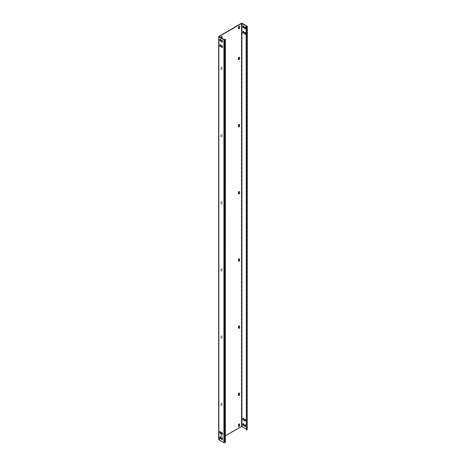<?xml version="1.0" encoding="UTF-8"?>
<svg xmlns="http://www.w3.org/2000/svg" width="466" height="466" viewBox="0 0 466 466"><rect width="100%" height="100%" fill="white"/><g stroke="black" fill="none" stroke-linecap="round" stroke-linejoin="round"><path stroke-width="0.35" stroke-dasharray="2.33 1.75" d="M225.439 442.228L225.206 39.086M218.991 36.534L218.991 439.543L224.158 442.566L225.206 442.094M220.581 41.084A0.577 0.332 -120 0 0 220.843 40.798L220.843 39.855A0.577 0.332 -120 0 0 220.057 39.231M222.329 42.091A0.577 0.332 -120 0 0 222.585 41.806L222.585 40.862A0.577 0.332 -120 0 0 221.799 40.239M220.581 46.46A0.577 0.332 -120 0 0 220.843 46.169L220.843 45.231A0.577 0.332 -120 0 0 220.057 44.608M222.329 47.468A0.577 0.332 -120 0 0 222.585 47.177L222.585 46.239A0.577 0.332 -120 0 0 221.799 45.616M220.581 438.722A0.577 0.332 -120 0 0 220.843 438.436L220.843 437.492A0.577 0.332 -120 0 0 220.057 436.869M222.329 439.729A0.577 0.332 -120 0 0 222.585 439.444L222.585 438.5A0.577 0.332 -120 0 0 221.799 437.877M220.581 433.351A0.577 0.332 -120 0 0 220.843 433.06L220.843 432.122A0.577 0.332 -120 0 0 220.057 431.499M222.329 434.359A0.577 0.332 -120 0 0 222.585 434.067L222.585 433.13A0.577 0.332 -120 0 0 221.799 432.506M218.665 439.543L218.804 36.331M218.991 439.543L219.037 36.598L219.037 439.613M247.335 429.466L242.075 426.308L241.376 426.308L218.804 439.339M239.285 26.317A0.74 0.425 120 0 0 239.186 26.218A0.74 0.425 120 0 0 238.615 26.416A0.74 0.425 120 0 0 238.295 27.162L238.295 28.374A0.74 0.425 120 0 0 238.446 28.711A0.74 0.425 120 0 0 238.58 28.746M221.833 36.395A0.74 0.425 120 0 0 221.734 36.296A0.74 0.425 120 0 0 221.164 36.494A0.74 0.425 120 0 0 220.843 37.239L221.076 37.373M220.843 37.239L220.843 38.445A0.74 0.425 120 0 0 220.995 38.783A0.74 0.425 120 0 0 221.816 38.2M239.285 57.213A0.74 0.425 120 0 0 239.186 57.114A0.74 0.425 120 0 0 238.615 57.312A0.74 0.425 120 0 0 238.295 58.058L238.295 59.269A0.74 0.425 120 0 0 238.446 59.607A0.74 0.425 120 0 0 238.58 59.642M220.843 68.135L220.843 69.347A0.74 0.425 120 0 0 220.995 69.684A0.74 0.425 120 0 0 221.566 69.486A0.74 0.425 120 0 0 221.892 68.741L221.892 67.529A0.74 0.425 120 0 0 221.734 67.191A0.74 0.425 120 0 0 221.164 67.389A0.74 0.425 120 0 0 220.843 68.135L221.076 68.269A0.74 0.425 120 0 1 221.397 67.523A0.74 0.425 120 0 1 221.967 67.325A0.74 0.425 120 0 1 222.125 67.663L222.125 68.875A0.74 0.425 120 0 1 221.799 69.62A0.74 0.425 120 0 1 221.228 69.818A0.74 0.425 120 0 1 221.076 69.481L221.076 68.269M239.285 124.387A0.74 0.425 120 0 0 239.186 124.282A0.74 0.425 120 0 0 238.615 124.48A0.74 0.425 120 0 0 238.295 125.226L238.295 126.437A0.74 0.425 120 0 0 238.446 126.775A0.74 0.425 120 0 0 238.58 126.81M220.843 135.303L220.843 136.515A0.74 0.425 120 0 0 220.995 136.853A0.74 0.425 120 0 0 221.566 136.655A0.74 0.425 120 0 0 221.892 135.909L221.892 134.697A0.74 0.425 120 0 0 221.734 134.359A0.74 0.425 120 0 0 221.164 134.558A0.74 0.425 120 0 0 220.843 135.303L221.076 135.437A0.74 0.425 120 0 1 221.397 134.691A0.74 0.425 120 0 1 221.967 134.493A0.74 0.425 120 0 1 222.125 134.831L222.125 136.043A0.74 0.425 120 0 1 221.799 136.788A0.74 0.425 120 0 1 221.228 136.987A0.74 0.425 120 0 1 221.076 136.649L221.076 135.437M239.285 191.555A0.74 0.425 120 0 0 239.186 191.456A0.74 0.425 120 0 0 238.615 191.654A0.74 0.425 120 0 0 238.295 192.394L238.295 193.606A0.74 0.425 120 0 0 238.446 193.943A0.74 0.425 120 0 0 238.58 193.978M220.843 202.471L220.843 203.683A0.74 0.425 120 0 0 220.995 204.021A0.74 0.425 120 0 0 221.566 203.823A0.74 0.425 120 0 0 221.892 203.077L221.892 201.865A0.74 0.425 120 0 0 221.734 201.528A0.74 0.425 120 0 0 221.164 201.726A0.74 0.425 120 0 0 220.843 202.471L221.076 202.605A0.74 0.425 120 0 1 221.397 201.86A0.74 0.425 120 0 1 221.967 201.661A0.74 0.425 120 0 1 222.125 201.999L222.125 203.211A0.74 0.425 120 0 1 221.799 203.957A0.74 0.425 120 0 1 221.228 204.155A0.74 0.425 120 0 1 221.076 203.817L221.076 202.605M239.285 258.723A0.74 0.425 120 0 0 239.186 258.624A0.74 0.425 120 0 0 238.615 258.822A0.74 0.425 120 0 0 238.295 259.568L238.295 260.774A0.74 0.425 120 0 0 238.446 261.111A0.74 0.425 120 0 0 238.58 261.146M220.843 269.639L220.843 270.851A0.74 0.425 120 0 0 220.995 271.189A0.74 0.425 120 0 0 221.566 270.991A0.74 0.425 120 0 0 221.892 270.245L221.892 269.033A0.74 0.425 120 0 0 221.734 268.696A0.74 0.425 120 0 0 221.164 268.894A0.74 0.425 120 0 0 220.843 269.639L221.076 269.773A0.74 0.425 120 0 1 221.397 269.028A0.74 0.425 120 0 1 221.967 268.83A0.74 0.425 120 0 1 222.125 269.167L222.125 270.379A0.74 0.425 120 0 1 221.799 271.125A0.74 0.425 120 0 1 221.228 271.323A0.74 0.425 120 0 1 221.076 270.985L221.076 269.773M239.285 325.891A0.74 0.425 120 0 0 239.186 325.792A0.74 0.425 120 0 0 238.615 325.99A0.74 0.425 120 0 0 238.295 326.736L238.295 327.942A0.74 0.425 120 0 0 238.446 328.28A0.74 0.425 120 0 0 238.58 328.314M220.843 336.807L220.843 338.019A0.74 0.425 120 0 0 220.995 338.357A0.74 0.425 120 0 0 221.566 338.159A0.74 0.425 120 0 0 221.892 337.413L221.892 336.202A0.74 0.425 120 0 0 221.734 335.864A0.74 0.425 120 0 0 221.164 336.062A0.74 0.425 120 0 0 220.843 336.807L221.076 336.941A0.74 0.425 120 0 1 221.397 336.196A0.74 0.425 120 0 1 221.967 335.998A0.74 0.425 120 0 1 222.125 336.341L222.125 337.547A0.74 0.425 120 0 1 221.799 338.293A0.74 0.425 120 0 1 221.228 338.491A0.74 0.425 120 0 1 221.076 338.153L221.076 336.941M239.285 393.059A0.74 0.425 120 0 0 239.186 392.96A0.74 0.425 120 0 0 238.615 393.158A0.74 0.425 120 0 0 238.295 393.904L238.295 395.11A0.74 0.425 120 0 0 238.446 395.448A0.74 0.425 120 0 0 238.58 395.483M220.843 403.975L220.843 405.187A0.74 0.425 120 0 0 220.995 405.525A0.74 0.425 120 0 0 221.566 405.327A0.74 0.425 120 0 0 221.892 404.581L221.892 403.375A0.74 0.425 120 0 0 221.734 403.032A0.74 0.425 120 0 0 221.164 403.23A0.74 0.425 120 0 0 220.843 403.975L221.076 404.109A0.74 0.425 120 0 1 221.397 403.364A0.74 0.425 120 0 1 221.967 403.166A0.74 0.425 120 0 1 222.125 403.509L222.125 404.715A0.74 0.425 120 0 1 221.799 405.461A0.74 0.425 120 0 1 221.228 405.659A0.74 0.425 120 0 1 221.076 405.321L221.076 404.109M239.285 423.955A0.74 0.425 120 0 0 239.186 423.856A0.74 0.425 120 0 0 238.615 424.054A0.74 0.425 120 0 0 238.295 424.8L238.295 426.011A0.74 0.425 120 0 0 238.446 426.349A0.74 0.425 120 0 0 238.58 426.384M220.843 434.877L220.843 436.083A0.74 0.425 120 0 0 220.995 436.421A0.74 0.425 120 0 0 221.566 436.223A0.74 0.425 120 0 0 221.892 435.477L221.892 434.271A0.74 0.425 120 0 0 221.734 433.933A0.74 0.425 120 0 0 221.164 434.131A0.74 0.425 120 0 0 220.843 434.877L221.076 435.011A0.74 0.425 120 0 1 221.367 434.295A0.74 0.425 120 0 1 221.921 434.044M225.439 435.78L221.804 437.877M221.799 437.883L220.843 438.436M220.435 438.669L219.037 439.479M220.843 38.445L221.076 37.775M221.076 38.579A0.74 0.425 120 0 0 221.228 38.917A0.74 0.425 120 0 0 222.043 38.334M220.843 436.083L221.076 435.011M221.076 436.217A0.74 0.425 120 0 0 221.228 436.555A0.74 0.425 120 0 0 221.799 436.357A0.74 0.425 120 0 0 222.125 435.611L222.125 434.405M247.009 26.457L247.009 429.466L246.147 428.93M243.619 27.785A0.577 0.332 -120 0 0 243.875 27.5L243.875 26.556A0.577 0.332 -120 0 0 243.089 25.933M245.361 28.793A0.577 0.332 -120 0 0 245.623 28.508L245.623 27.564A0.577 0.332 -120 0 0 244.836 26.941M243.619 33.162A0.577 0.332 -120 0 0 243.875 32.87L243.875 31.933A0.577 0.332 -120 0 0 243.089 31.309M245.361 34.169A0.577 0.332 -120 0 0 245.623 33.878L245.623 32.94A0.577 0.332 -120 0 0 244.836 32.317M243.619 425.423A0.577 0.332 -120 0 0 243.875 425.138L243.875 424.194A0.577 0.332 -120 0 0 243.089 423.571M245.361 426.431A0.577 0.332 -120 0 0 245.623 426.145L245.623 425.202A0.577 0.332 -120 0 0 244.836 424.578M243.619 420.052A0.577 0.332 -120 0 0 243.875 419.761L243.875 418.823A0.577 0.332 -120 0 0 243.089 418.2M245.361 421.06A0.577 0.332 -120 0 0 245.623 420.769L245.623 419.831A0.577 0.332 -120 0 0 244.836 419.208M247.009 429.466L246.963 26.521L246.963 429.402M246.147 430.007L246.963 429.536M224.391 442.566L224.391 39.552M224.158 442.566L224.158 39.552M241.376 426.308L241.376 23.3M242.075 426.308L242.075 23.3M247.196 429.268L247.196 26.253"/><path stroke-width="0.7" d="M218.804 439.747L218.665 36.534L218.665 439.543L223.925 442.7L224.624 442.7L225.439 442.228L225.439 39.22L224.158 39.552L218.991 36.534L241.609 23.434L246.963 26.387M224.624 442.7L224.624 39.692L225.439 39.22M224.624 39.692L223.925 39.692L218.804 36.732M220.057 39.231A0.577 0.332 -120 0 0 220.028 39.389L220.028 40.326A0.577 0.332 -120 0 0 220.581 41.084M221.799 40.239A0.577 0.332 -120 0 0 221.775 40.396L221.775 41.334A0.577 0.332 -120 0 0 222.329 42.091M220.057 44.608A0.577 0.332 -120 0 0 220.028 44.759L220.028 45.703A0.577 0.332 -120 0 0 220.581 46.46M221.799 45.616A0.577 0.332 -120 0 0 221.775 45.767L221.775 46.711A0.577 0.332 -120 0 0 222.329 47.468M220.057 436.869A0.577 0.332 -120 0 0 220.028 437.026L220.028 437.964A0.577 0.332 -120 0 0 220.581 438.722M221.799 437.877A0.577 0.332 -120 0 0 221.775 438.034L221.775 438.972A0.577 0.332 -120 0 0 222.329 439.729M220.057 431.499A0.577 0.332 -120 0 0 220.028 431.65L220.028 432.594A0.577 0.332 -120 0 0 220.581 433.351M221.799 432.506A0.577 0.332 -120 0 0 221.775 432.658L221.775 433.601A0.577 0.332 -120 0 0 222.329 434.359M220.61 39.989A0.577 0.332 -120 0 0 219.795 39.523L219.795 40.46A0.577 0.332 -120 0 0 220.61 40.932L220.61 39.989M221.542 40.53L221.542 41.468A0.577 0.332 -120 0 0 222.358 41.94L222.358 40.996A0.577 0.332 -120 0 0 221.542 40.53L221.775 40.396M220.61 46.303L220.61 45.365A0.577 0.332 -120 0 0 219.795 44.893L219.795 45.837A0.577 0.332 -120 0 0 220.61 46.303M221.542 46.845A0.577 0.332 -120 0 0 222.358 47.311L222.358 46.373A0.577 0.332 -120 0 0 221.542 45.901L221.775 46.711M220.61 438.57L220.61 437.626A0.577 0.332 -120 0 0 219.795 437.16L219.795 438.098A0.577 0.332 -120 0 0 220.61 438.57L220.435 438.669M221.542 439.106A0.577 0.332 -120 0 0 222.358 439.578L222.358 438.634A0.577 0.332 -120 0 0 221.542 438.168L221.775 438.972M220.61 432.256A0.577 0.332 -120 0 0 219.795 431.784L219.795 432.728A0.577 0.332 -120 0 0 220.61 433.194L220.61 432.256M221.542 432.792L221.542 433.735A0.577 0.332 -120 0 0 222.358 434.201L222.358 433.263A0.577 0.332 -120 0 0 221.542 432.792L221.775 432.658M218.665 36.534L241.376 23.3L242.075 23.3L247.196 26.253L247.196 26.661L246.147 26.993L246.963 26.521M239.285 26.317A0.74 0.425 120 0 1 239.338 26.556L239.338 27.768L239.571 26.69A0.74 0.425 120 0 0 239.419 26.352A0.74 0.425 120 0 0 238.848 26.55A0.74 0.425 120 0 0 238.528 27.296L238.528 28.508A0.74 0.425 120 0 0 238.679 28.845A0.74 0.425 120 0 0 239.25 28.647A0.74 0.425 120 0 0 239.571 27.902M238.58 28.746A0.74 0.425 120 0 0 239.338 27.768M221.816 38.2A0.74 0.425 120 0 0 221.892 37.839L221.892 36.633A0.74 0.425 120 0 0 221.833 36.395M239.285 57.213A0.74 0.425 120 0 1 239.338 57.458L239.338 58.664L239.571 57.592A0.74 0.425 120 0 0 239.419 57.248A0.74 0.425 120 0 0 238.848 57.446A0.74 0.425 120 0 0 238.528 58.192L238.528 59.403A0.74 0.425 120 0 0 238.679 59.741A0.74 0.425 120 0 0 239.25 59.543A0.74 0.425 120 0 0 239.571 58.798M238.58 59.642A0.74 0.425 120 0 0 239.338 58.664M239.285 124.387A0.74 0.425 120 0 1 239.338 124.626L239.338 125.832L239.571 124.76A0.74 0.425 120 0 0 239.419 124.422A0.74 0.425 120 0 0 238.848 124.62A0.74 0.425 120 0 0 238.528 125.36L238.528 126.571A0.74 0.425 120 0 0 238.679 126.909A0.74 0.425 120 0 0 239.25 126.711A0.74 0.425 120 0 0 239.571 125.966M238.58 126.81A0.74 0.425 120 0 0 239.338 125.832M239.285 191.555A0.74 0.425 120 0 1 239.338 191.794L239.338 193L239.571 191.928A0.74 0.425 120 0 0 239.419 191.59A0.74 0.425 120 0 0 238.848 191.788A0.74 0.425 120 0 0 238.528 192.534L238.528 193.74A0.74 0.425 120 0 0 238.679 194.077A0.74 0.425 120 0 0 239.25 193.879A0.74 0.425 120 0 0 239.571 193.134M238.58 193.978A0.74 0.425 120 0 0 239.338 193M239.285 258.723A0.74 0.425 120 0 1 239.338 258.962L239.338 260.168L239.571 259.096A0.74 0.425 120 0 0 239.419 258.758A0.74 0.425 120 0 0 238.848 258.956A0.74 0.425 120 0 0 238.528 259.702L238.528 260.908A0.74 0.425 120 0 0 238.679 261.245A0.74 0.425 120 0 0 239.25 261.047A0.74 0.425 120 0 0 239.571 260.302M238.58 261.146A0.74 0.425 120 0 0 239.338 260.168M239.285 325.891A0.74 0.425 120 0 1 239.338 326.13L239.338 327.336L239.571 326.264A0.74 0.425 120 0 0 239.419 325.926A0.74 0.425 120 0 0 238.848 326.124A0.74 0.425 120 0 0 238.528 326.87L238.528 328.076A0.74 0.425 120 0 0 238.679 328.413A0.74 0.425 120 0 0 239.25 328.215A0.74 0.425 120 0 0 239.571 327.47M238.58 328.314A0.74 0.425 120 0 0 239.338 327.336M239.285 393.059A0.74 0.425 120 0 1 239.338 393.298L239.571 394.644L239.571 393.432A0.74 0.425 120 0 0 239.419 393.094A0.74 0.425 120 0 0 238.848 393.292A0.74 0.425 120 0 0 238.528 394.038L238.528 395.244A0.74 0.425 120 0 0 238.679 395.587A0.74 0.425 120 0 0 239.25 395.384A0.74 0.425 120 0 0 239.571 394.644M238.58 395.483A0.74 0.425 120 0 0 239.338 394.504M239.285 423.955A0.74 0.425 120 0 1 239.338 424.194L239.338 425.406L239.571 424.328A0.74 0.425 120 0 0 239.419 423.99A0.74 0.425 120 0 0 238.848 424.188A0.74 0.425 120 0 0 238.528 424.934L238.528 426.145A0.74 0.425 120 0 0 238.679 426.483A0.74 0.425 120 0 0 239.25 426.285A0.74 0.425 120 0 0 239.571 425.54M238.58 426.384A0.74 0.425 120 0 0 239.338 425.406M246.147 428.93L241.609 426.448L225.439 435.78M221.892 36.633L222.125 36.767A0.74 0.425 120 0 0 221.967 36.43A0.74 0.425 120 0 0 221.397 36.628A0.74 0.425 120 0 0 221.076 37.373L221.076 37.775M222.043 38.334A0.74 0.425 120 0 0 222.125 37.979L222.125 36.767M243.089 25.933A0.577 0.332 -120 0 0 243.066 26.09L243.066 27.028A0.577 0.332 -120 0 0 243.619 27.785M244.836 26.941A0.577 0.332 -120 0 0 244.807 27.098L244.807 28.036A0.577 0.332 -120 0 0 245.361 28.793M243.089 31.309A0.577 0.332 -120 0 0 243.066 31.461L243.066 32.399A0.577 0.332 -120 0 0 243.619 33.162M244.836 32.317A0.577 0.332 -120 0 0 244.807 32.469L244.807 33.406A0.577 0.332 -120 0 0 245.361 34.169M243.089 423.571A0.577 0.332 -120 0 0 243.066 423.728L243.066 424.666A0.577 0.332 -120 0 0 243.619 425.423M244.836 424.578A0.577 0.332 -120 0 0 244.807 424.73L244.807 425.674A0.577 0.332 -120 0 0 245.361 426.431M243.089 418.2A0.577 0.332 -120 0 0 243.066 418.352L243.066 419.289A0.577 0.332 -120 0 0 243.619 420.052M244.836 419.208A0.577 0.332 -120 0 0 244.807 419.359L244.807 420.297A0.577 0.332 -120 0 0 245.361 421.06M247.335 26.457L247.196 429.669L247.196 26.661M243.642 26.69A0.577 0.332 -120 0 0 242.833 26.224L242.833 27.162A0.577 0.332 -120 0 0 243.642 27.634L243.642 26.69M244.574 27.232L244.574 28.17A0.577 0.332 -120 0 0 245.39 28.642L245.39 27.698A0.577 0.332 -120 0 0 244.574 27.232L244.807 27.098M243.642 33.004L243.642 32.067A0.577 0.332 -120 0 0 242.833 31.595L242.833 32.538A0.577 0.332 -120 0 0 243.642 33.004M244.574 33.54A0.577 0.332 -120 0 0 245.39 34.012L245.39 33.074A0.577 0.332 -120 0 0 244.574 32.603L244.807 33.406M243.642 425.272L243.642 424.328A0.577 0.332 -120 0 0 242.833 423.862L242.833 424.8A0.577 0.332 -120 0 0 243.642 425.272M244.574 425.808A0.577 0.332 -120 0 0 245.39 426.279L245.39 425.336A0.577 0.332 -120 0 0 244.574 424.87L244.807 425.674M243.642 418.957A0.577 0.332 -120 0 0 242.833 418.485L242.833 419.429A0.577 0.332 -120 0 0 243.642 419.895L243.642 418.957M244.574 419.493L244.574 420.431A0.577 0.332 -120 0 0 245.39 420.903L245.39 419.965A0.577 0.332 -120 0 0 244.574 419.493L244.807 419.359M246.38 27.127L246.38 430.141L247.196 429.669M246.38 430.141L246.147 26.993M223.925 442.7L223.925 39.692M241.609 426.448L241.609 23.434M241.842 426.448L241.842 23.434"/></g></svg>
